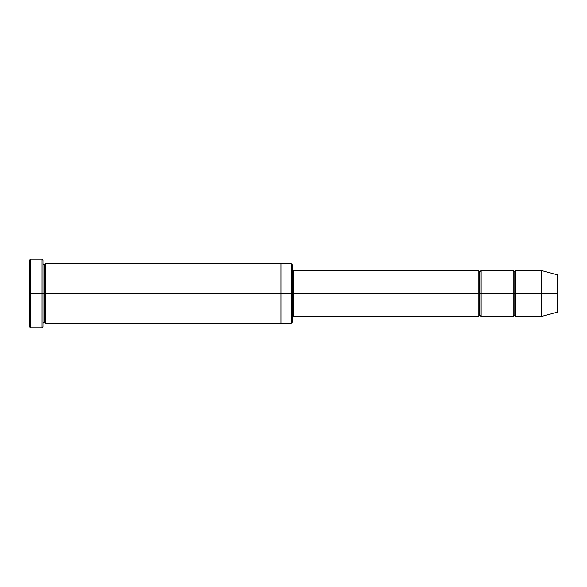 <?xml version="1.0" encoding="UTF-8"?>
<svg xmlns="http://www.w3.org/2000/svg" width="587" height="587" viewBox="0 0 587 587"><rect width="100%" height="100%" fill="white"/><g stroke="black" fill="none" stroke-linecap="round" stroke-linejoin="round"><path stroke-width="0.88" d="M293.5 293.5L293.5 316.371L293.5 293.5L292.355 293.5L292.355 264.913L292.355 322.087L292.355 293.5L291.211 293.5L291.211 263.768L291.211 293.5L293.5 293.5L293.5 270.629L293.5 293.5L479.895 293.5L479.895 271.774L479.895 315.226L479.895 293.5L478.75 293.5L478.75 270.629L478.75 316.371L478.75 270.629L478.75 316.371L478.75 293.5L293.5 293.5L293.5 316.371L293.5 293.5M29.35 293.5L29.35 260.342L29.35 293.5L30.495 293.5L30.495 259.197L30.495 293.5L30.495 259.197L30.495 293.5L41.926 293.5L41.926 259.197L41.926 293.5L43.071 293.5L43.071 260.342L43.071 293.5L44.216 293.5L44.216 264.913L44.216 322.087L44.216 293.5L43.071 293.5L43.071 260.342L43.071 326.658L43.071 293.5L41.926 293.5L41.926 259.197L41.926 327.803L41.926 293.5L30.495 293.5L30.495 327.803L30.495 293.5L29.35 293.5L29.35 326.658L29.35 293.5M541.64 293.5L541.64 270.629L541.64 293.5L541.64 270.629L541.64 293.5L557.65 293.5L557.65 274.921L557.65 312.079L557.65 293.5L541.64 293.5L541.64 316.371L541.64 293.5L541.64 316.371L541.64 293.5L515.342 293.5L515.342 270.629L515.342 293.5L541.64 293.5M513.053 293.5L514.197 293.5L514.197 271.774L514.197 315.226L514.197 293.5L513.053 293.5L513.053 270.629L513.053 316.371L513.053 270.629L513.053 316.371L513.053 293.5L481.032 293.5L481.032 316.371L481.032 293.5L479.895 293.5L479.895 315.226L479.895 271.774L479.895 293.5L481.032 293.5L481.032 270.629L481.032 293.5L513.053 293.5M514.197 293.5L514.197 315.226L514.197 271.774L514.197 293.5L515.342 293.5L515.342 316.371L515.342 293.5L514.197 293.5M44.216 293.5L44.216 322.087L44.216 264.913L44.216 293.5L45.36 293.5L45.36 323.232L45.36 293.5L44.216 293.5M291.211 293.5L291.211 263.768L291.211 323.232L291.211 293.5L280.924 293.5L280.924 263.768L280.924 293.5L291.211 293.5L291.211 323.232L291.211 293.5M280.924 293.5L280.924 263.768L280.924 323.232L280.924 293.5L45.36 293.5L45.36 263.768L45.36 293.5L280.924 293.5L280.924 263.768L280.924 293.5M481.032 293.5L481.032 316.371L481.032 293.5M45.36 293.5L45.36 323.232L45.36 293.5M515.342 293.5L515.342 270.629L515.342 293.5M41.926 293.5L41.926 327.803L41.926 293.5M30.495 293.5L30.495 327.803L30.495 293.5M557.65 312.079L541.64 316.371L515.342 316.371L514.197 315.226L513.053 316.371L481.032 316.371L479.895 315.226L478.75 316.371L293.5 316.371L292.355 317.516M29.35 260.342L30.495 259.197L41.926 259.197L43.071 260.342M292.355 264.913L291.211 263.768L45.36 263.768L44.216 264.913L43.071 263.768M557.65 274.921L541.64 270.629L515.342 270.629L514.197 271.774L513.053 270.629L481.032 270.629L479.895 271.774L478.75 270.629L293.5 270.629L292.355 269.484M292.355 322.087L291.211 323.232L45.36 323.232L44.216 322.087L43.071 323.232M43.071 326.658L41.926 327.803L30.495 327.803L29.35 326.658"/></g></svg>
